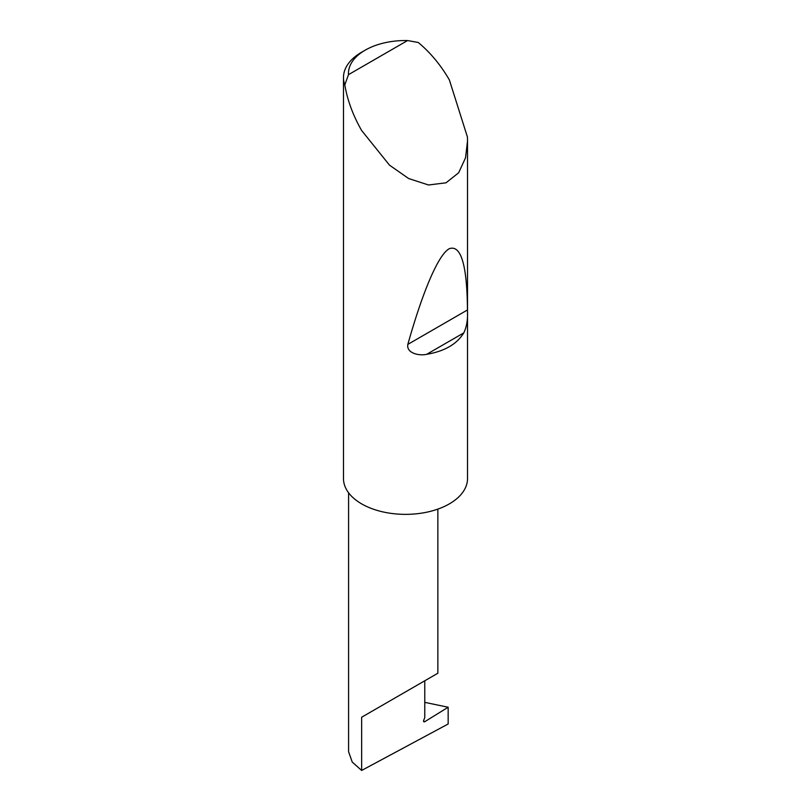 <?xml version="1.0" encoding="UTF-8"?>
<svg xmlns="http://www.w3.org/2000/svg" width="811" height="811" viewBox="0 0 811 811"><rect width="100%" height="100%" fill="white"/><g stroke="black" fill="none" stroke-linecap="round" stroke-linejoin="round"><path stroke-width="1.22" d="M448.159 707.243L448.159 723.99L361.645 770.45L361.645 717.228L424.771 680.784C447.702 667.544 435.274 674.722 424.771 680.784L424.771 717.563L423.717 720.28A1.652 0.953 120 0 0 423.9 721.8A1.652 0.953 120 0 0 424.771 721.689L448.159 707.243L424.771 702.356M437.849 509.105L437.849 673.231L361.645 717.228M463.78 332.895C456.867 344.168 444.509 351.305 426.698 354.306C418.932 356.12 406.159 353.069 407.842 344.391C421.842 294.505 437.879 254.735 449.355 248.673C461.033 244.658 467.075 265.085 467.471 309.964C467.977 319.139 466.751 326.782 463.78 332.895L426.698 354.306M348.487 74.653L407.558 40.55L418.243 42.476C430.246 52.411 440.616 64.88 449.355 79.883L467.42 136.988L467.521 141.002L465.534 157.81L458.641 172.794L446.04 182.799L428.522 184.989L408.622 178.521L389.533 165.18L361.645 130.52C353.028 115.446 347.412 100.24 344.807 84.881A62.021 35.806 180 0 1 343.479 77.521A62.021 35.806 180 0 1 361.645 52.198L365.153 50.181A57.054 32.937 0 0 0 348.487 74.653L344.807 84.881M467.521 141.002L467.521 478.561A62.021 35.806 180 0 1 429.232 511.64A62.021 35.806 180 0 1 361.645 503.874A62.021 35.806 180 0 1 343.479 478.561L343.479 77.521M361.645 770.45L352.248 762.087L348.578 751.696L348.578 492.764M407.558 40.55A57.054 32.937 0 0 0 365.153 50.181M423.565 720.999L424.771 721.689M467.471 309.964L407.842 344.391"/></g></svg>
